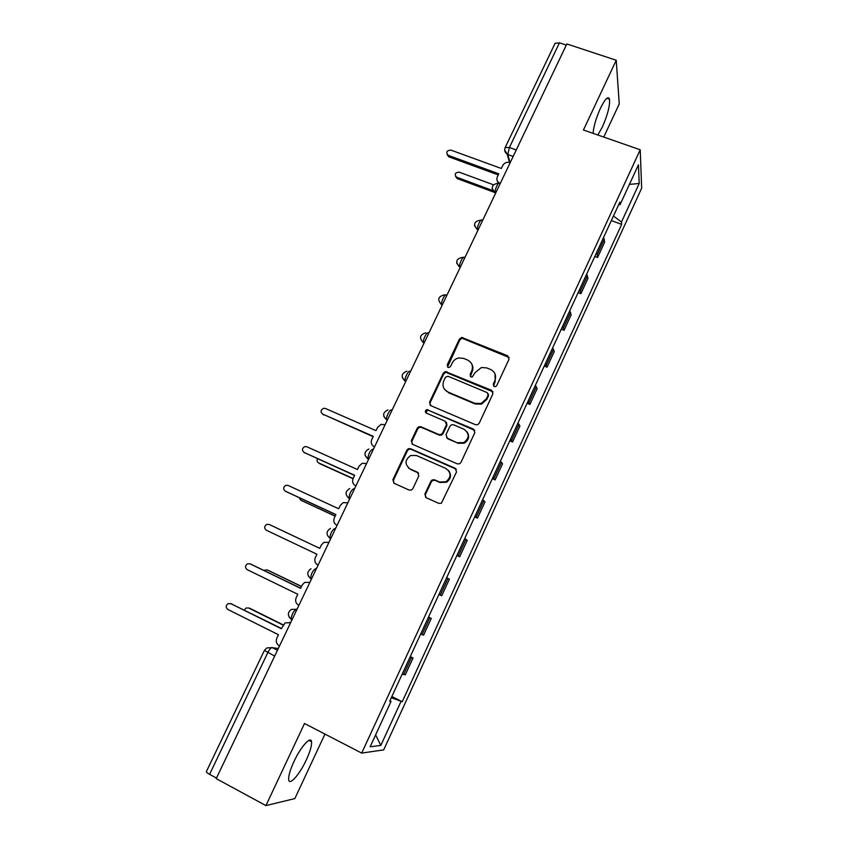 <?xml version="1.0" encoding="UTF-8"?>
<svg xmlns="http://www.w3.org/2000/svg" width="848" height="848" viewBox="0 0 848 848"><rect width="100%" height="100%" fill="white"/><g stroke="black" fill="none" stroke-linecap="round" stroke-linejoin="round"><path stroke-width="1.27" d="M494.204 386.561L495.518 386.624L496.769 385.554L509.012 359.266L507.655 355.778L461.683 337.43L459.436 339.041L447.172 364.969L448.073 367.396L449.196 367.491L450.606 366.389L452.196 363.029C453.595 360.283 455.811 358.587 458.842 357.941L463.771 358.439L467.46 359.965C472.039 362.414 473.438 366.124 471.679 371.095L470.089 374.477L471.011 376.925L472.23 377.01L475.156 372.537L481.441 367.502L486.805 367.937L490.547 369.474C495.168 371.943 496.599 375.685 494.85 380.688L493.26 384.102L494.204 386.561M306.351 759.829C310.188 751.434 311.916 745.403 311.534 741.735C310.887 735.545 300.754 746.781 293.949 761.589C290.08 770.058 288.331 776.121 288.712 779.768C289.465 786.085 299.789 774.213 306.351 759.829M597.819 135.012L602.356 127.062C607.666 114.883 610.051 105.576 609.521 99.152C608.164 95.771 605.143 98.803 600.448 108.247C596.133 117.904 593.674 126.267 593.07 133.359M424.901 494.055L426.205 497.712L438.84 503.383L441.373 503.235L456.531 471.923L455.196 468.287L410.517 448.687L408.429 448.666L406.881 450.108L392.878 479.703L394.14 483.328L409.181 490.07L411.534 490.006L412.849 488.649L418.848 475.887L417.566 472.262L410.093 468.955C404.507 464.418 404.719 459.934 410.708 455.493L416.432 455.514L445.847 468.446C451.337 472.643 451.39 477.064 445.995 481.738L439.508 482.003L434.579 479.809L432.215 479.883L430.901 481.24L424.901 494.055L425.791 497.479M361.693 753.088L304.506 723.503L265.922 805.6L216.198 778.623L566.846 43.958L616.231 60.25L583.445 129.998L640.219 149.778L361.693 753.088L383.688 749.897L641.66 188.192L640.219 149.778M475.516 424.721L477.657 424.731L479.194 423.279L492.921 393.822L491.564 390.292L445.306 371.541L443.313 373.109L429.576 402.153L430.858 405.673L475.516 424.721M474.806 432.692L460.952 462.425L459.627 463.792L457.263 463.867L412.584 444.32L411.312 440.748L417.258 428.176L418.923 426.692L420.894 426.756L438.893 434.536L440.992 434.558L442.55 433.105L446.472 424.742L445.168 421.191L426.438 413.156C424.933 411.905 425.039 410.729 426.767 409.626L473.47 429.099L474.806 432.692M603.765 137.079L619.252 103.912L616.231 60.25M265.922 805.6L294.839 798.583L324.964 734.082M216.473 778.072L209.594 774.341C207.262 773.037 206.191 772.104 206.382 771.563L264.375 650.448M505.228 147.425L555.08 43.322L559.457 42.835L509.394 147.51L507.804 154.527L510.04 162.636M566.305 45.092L559.457 42.835M596.377 253.043L597.193 254.676L604.253 239.348L603.469 237.684M604.253 239.348L604.603 242.274L597.586 257.506L594.808 256.456M597.193 254.676L597.586 257.506M578.113 292.666L580.891 293.737L587.971 278.367L586.678 274.084M579.523 289.592L580.891 293.737M561.259 329.194L564.047 330.296L571.192 314.788L569.729 310.824M562.521 326.469L564.047 330.296M544.268 366.05L547.045 367.184L554.263 351.538L552.631 347.903M545.359 363.686L547.045 367.184M527.106 403.256L529.894 404.411L537.176 388.617L535.385 385.31M528.028 401.242L529.894 404.411M509.796 440.79L512.584 441.978L519.93 426.046L517.969 423.078M510.549 439.158L512.584 441.978M492.328 478.675L495.115 479.894L502.525 463.814L500.394 461.185M492.9 477.413L495.115 479.894M474.689 516.909L477.488 518.16L484.961 501.931L482.65 499.652M475.092 516.029L477.488 518.16M456.892 555.493L459.69 556.776L467.237 540.399L464.746 538.48M457.114 555.016L459.69 556.776M438.925 594.448L441.723 595.762L449.345 579.226L446.663 577.668M438.967 594.363L441.723 595.762M428.494 617.09L431.282 618.415L428.42 617.227M420.65 634.081L423.597 635.11L431.282 618.415M410.262 656.617L413.061 657.974L409.997 657.168M402.153 674.181L405.291 674.828L413.061 657.974M618.648 204.76L620.068 204.665L638.438 164.83L639.212 183.465L621.478 222.028L613.454 216.017M391.31 697.703L402.238 701.709L621.669 224.37L621.478 222.028M400.924 701.667L380.805 745.424L370.141 746.781L391.076 701.37L389.953 700.639M620.068 204.665L619.856 202.142L389.635 701.328L391.076 701.37M611.355 220.586L621.669 224.37M391.861 696.515L402.238 701.709M639.212 183.465L629.396 184.419M375.622 734.898L380.805 745.424M493.504 386.063L495.211 381.409L494.988 373.798M471.711 363.94C473.163 366.453 473.29 369.081 472.092 371.837L470.396 376.501M509.192 357.538L462.107 338.235L459.87 339.847L447.532 367.046M493.027 391.829L445.772 372.272L443.79 373.841L430.074 402.832L430.106 405.185M488.13 395.094L487.187 392.613L448.009 376.247L445.476 377.243L443.79 380.816C442.009 385.776 443.387 389.518 447.935 392.009L474.732 403.298L481.081 403.489L486.445 398.698L488.13 395.094L488.512 395.783L488.236 393.79M444.585 389.412L447.935 392.009M488.512 395.783L486.837 399.376L481.473 404.157L475.134 403.966L448.401 392.698M446.44 422.346L446.949 425.367L443.027 433.72L441.469 435.172L439.381 435.141L421.414 427.371L419.453 427.307L417.799 428.791L411.863 441.342L412.043 443.992M474.806 430.381L428.579 410.347L427.275 410.284L426.035 412.923M457.74 442.688L463.697 442.635C469.559 438.109 469.665 433.657 464.015 429.268L453.606 424.806L451.549 424.763L449.949 426.237L446.016 434.611L447.331 438.183L458.185 443.271L464.132 443.218C468.785 440.335 469.813 436.603 467.206 432.003M446.578 437.695L447.331 438.183M458.185 443.271L447.797 438.787M448.518 470.492C451.708 474.965 451.03 478.876 446.472 482.236L440.006 482.501L435.077 480.318L432.724 480.392L431.409 481.749L425.42 494.532M408.397 467.884L410.093 468.955M418.573 473.067L410.644 469.485M456.362 469.283L411.068 449.26L408.99 449.228L407.443 450.68L393.472 480.212L393.843 483.169M493.313 184.737L459.15 172.155C455.058 172.536 454.199 174.222 456.563 177.179L495.105 191.447M495.115 192.623L457.22 178.599L455.577 176.426M510.178 162.689L509.839 162.562C506.775 161.777 504.422 162.742 502.779 165.455L501.338 168.476L450.86 150.096C446.599 150.509 445.709 152.248 448.157 155.311L498.783 173.819L497.331 176.85C496.292 179.702 497.108 181.832 499.79 183.232L499.896 183.56M498.126 183.02L497.331 181.006M498.264 174.911L448.73 156.795L447.15 154.569M317.512 458.768C316.675 460.57 317.057 461.969 318.668 462.944L353.128 478.526C351.962 481.696 352.779 484.113 355.577 485.745L355.884 485.968M353.033 478.728L319.569 463.602M299.111 497.659L300.711 500.108L335.172 516.072M335.13 516.167L301.231 500.415M285.278 532.056L319.738 548.349L285.119 531.993M301.485 586.54L267.014 569.845L263.813 570.354M267.512 570.026L301.538 586.424M283.073 625.071L248.591 607.974L246.005 608.037L244.404 610.072M249.704 608.249L283.2 624.859M385.109 424.721L381.112 424.371L377.551 427.413L376.014 430.636L325.409 408.471L323.565 408.301C320.565 409.987 320.268 411.916 322.685 414.089L373.29 436.338L371.742 439.571C370.597 442.72 371.413 445.083 374.212 446.695L374.498 446.949M373.131 436.678L322.484 413.994M366.569 463.57L362.181 463.315L358.99 466.252L357.432 469.506L306.828 446.758L304.761 446.631C301.941 448.412 301.708 450.341 304.072 452.44L354.676 475.262L353.118 478.526M354.57 475.484L304.156 452.493M347.85 502.79L343.122 502.641L340.249 505.461L338.681 508.747L288.055 485.406L285.808 485.332C283.137 487.176 282.956 489.116 285.278 491.14L335.893 514.556L334.324 517.852C333.147 521.054 333.953 523.502 336.751 525.177L337.08 525.368M335.85 514.662L285.871 491.48M328.95 542.391L323.936 542.338L321.328 545.041L319.738 548.359L269.113 524.424L266.707 524.393C264.163 526.301 264.035 528.24 266.314 530.212L316.929 554.232L315.339 557.549C314.152 560.793 314.958 563.263 317.756 564.98L318.095 565.15M269.113 524.424L319.738 548.359M309.88 582.364L304.602 582.417L302.227 585.003L300.627 588.353L250.001 563.803L247.436 563.825C245.019 565.786 244.924 567.725 247.16 569.644L297.786 594.278L296.185 597.628C294.977 600.903 295.772 603.416 298.57 605.175L298.909 605.345M250.563 564.005L300.68 588.226M290.61 622.718L285.119 622.877L281.324 628.728L230.688 603.564L281.441 628.474M289.709 622.315L290.694 622.538M231.907 603.861L227.995 603.638C225.695 605.631 225.642 607.571 227.836 609.458L278.462 634.717L276.84 638.099C275.621 641.406 276.406 643.961 279.193 645.752L279.543 645.922M278.271 648.572L272.081 647.586C270.883 647.734 269.463 649.409 267.82 652.6L209.594 774.341M277.455 650.289L272.081 647.586L266.791 647.957L264.396 650.405L274.699 656.066M513.157 156.456L507.242 154.283L504.687 150.107M422.028 634.622L429.777 617.821M440.292 595.02L447.967 578.378M458.376 555.79L465.976 539.296M476.29 516.92L483.826 500.585M494.045 478.41L501.507 462.234M511.63 440.26L519.029 424.233M529.057 402.461L536.381 386.571M546.324 365.011L553.585 349.27M563.432 327.9L570.63 312.297M580.382 291.118L587.516 275.664M403.606 674.595L411.418 657.635M292.009 619.793L291.108 619.04C291.723 614.238 293.535 610.92 296.524 609.087L297.054 609.235M297.012 609.32L291.394 609.383C287.472 612.447 287.377 615.659 291.108 619.04L292.125 619.538M311.417 579.12L310.569 578.389C311.174 573.502 312.954 570.216 315.891 568.531L315.891 568.531M335.543 528.58L335.066 528.357C332.183 529.894 330.444 533.159 329.84 538.141L330.169 538.618M354.538 488.798L354.051 488.575C351.231 489.964 349.524 493.207 348.92 498.285L349.206 498.741M500.161 183.666L499.684 183.486C498.91 180.444 494.183 190.344 495.179 192.92L495.412 193.63M498.762 183.147C491.617 184.228 490.42 187.482 495.179 192.92L492.063 188.51M482.067 220.395C481.229 217.544 476.512 227.264 477.498 229.829L474.414 225.547M464.291 257.633C463.379 255.004 458.683 264.555 459.648 267.088L456.606 262.933M446.345 295.231C445.359 292.814 440.684 302.195 441.628 304.708L441.723 304.92M428.24 333.169C427.169 330.974 422.505 340.207 423.438 342.677L423.565 342.963M409.955 371.477C408.81 369.495 404.167 378.579 405.079 381.017L402.206 377.339M391.5 410.135C390.281 408.365 385.649 417.322 386.54 419.728L383.752 416.251M372.866 449.164C370.099 450.415 368.424 453.638 367.82 458.821L365.128 455.556M310.856 578.845L308.301 575.983M291.33 619.443L289.062 616.994M516.252 149.958L509.394 147.51L505.164 147.563C504.136 150.276 504.836 152.523 507.242 154.283L509.5 162.456M495.211 381.409L494.85 380.688M470.502 375.208L470.089 374.477M472.092 371.837L471.679 371.095M447.638 365.711L447.172 364.969M459.87 339.847L459.436 339.041M463.464 338.416L463.04 337.61M507.994 356.552L507.655 355.778M493.621 384.812L493.26 384.102M430.074 402.832L429.576 402.153M443.79 373.841L443.313 373.109M447.394 372.42L446.928 371.678M491.935 390.992L491.564 390.292M475.134 403.966L474.732 403.298M486.837 399.376L486.445 398.698M411.863 441.342L411.312 440.748M417.799 428.791L417.258 428.176M421.414 427.371L420.894 426.756M439.381 435.141L438.893 434.536M443.027 433.72L442.55 433.105M446.949 425.367L446.472 424.742M428.579 410.347L428.07 409.69M473.884 429.724L473.47 429.099M418.106 472.792L417.566 472.262M393.472 480.212L392.878 479.703M407.443 450.68L406.881 450.108M411.068 449.26L410.517 448.687M455.652 468.827L455.196 468.287M457.22 178.599L456.701 177.232M448.295 155.364L448.868 156.848M301.665 500.67L300.711 500.108M268.074 570.216L267.014 569.845M322.685 414.089L323.618 414.905M304.072 452.44L305.057 453.15M285.278 491.14L286.317 491.745M250.001 563.803L251.146 564.217M311.534 741.735L308.926 740.378M609.521 99.152L606.903 98.262M478.039 230.031L477.498 229.829C472.76 224.349 473.979 221.116 481.155 220.109M460.241 267.321L459.648 267.088C454.963 261.809 456.097 258.555 463.029 257.315M442.274 304.962L441.628 304.708C437.049 299.81 437.971 296.535 444.416 294.85M424.138 342.963L423.438 342.677C418.965 338.119 419.718 334.833 425.696 332.798M405.821 381.335L405.079 381.017C400.722 376.745 401.327 373.459 406.87 371.159M387.335 420.078L386.54 419.728C382.31 415.69 382.777 412.414 387.939 409.902M368.657 459.192L367.82 458.821C363.707 454.973 364.057 451.708 368.891 449.037M349.811 498.688L348.92 498.285C344.913 494.596 345.178 491.352 349.726 488.554M330.773 538.575L329.84 538.141C325.929 534.579 326.12 531.346 330.423 528.452M311.545 578.855L310.569 578.389C306.753 574.933 306.891 571.711 310.983 568.732M462.107 338.235L461.683 337.43M445.772 372.272L445.306 371.541M481.473 404.157L481.081 403.489M419.453 427.307L418.923 426.692M441.469 435.172L440.992 434.558M427.275 410.284L426.767 409.626M464.132 443.218L463.697 442.635M408.99 449.228L408.429 448.666M457.093 178.546L456.563 177.179M448.157 155.311L448.73 156.795"/></g></svg>
